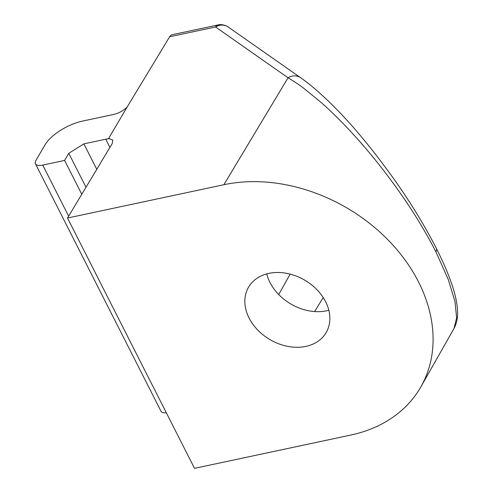 <?xml version="1.0" encoding="UTF-8"?>
<svg xmlns="http://www.w3.org/2000/svg" width="493" height="493" viewBox="0 0 493 493"><rect width="100%" height="100%" fill="white"/><g stroke="black" fill="none" stroke-linecap="round" stroke-linejoin="round"><path stroke-width="0.74" d="M266.744 273.892A44.949 34.436 -149.6 0 0 269.961 282.427A44.949 34.436 -149.6 0 0 328.831 310.27M249.094 318.04A44.949 34.436 -149.6 0 0 287.967 346.419A44.949 34.436 -149.6 0 0 326.138 332.609A44.949 34.436 -149.6 0 0 325.62 301.734A44.949 34.436 -149.6 0 0 286.741 273.356A44.949 34.436 -149.6 0 0 248.571 287.16A44.949 34.436 -149.6 0 0 249.094 318.04M223.859 184.727A154.112 118.055 30.4 0 1 388.373 240.257A154.112 118.055 30.4 0 1 420.936 386.734A154.112 118.055 30.4 0 1 350.85 435.042L194.519 468.35L67.523 218.035L223.859 184.727L288.041 77.777L215.552 26.998A12.843 6.323 -102 0 1 218.134 24.927C218.954 24.687 223.076 23.787 228.173 26.973A12.843 11.462 125 0 0 215.552 26.998L169.617 36.784L127.194 106.944A12.843 5.306 153.1 0 1 113.532 114.481L82.923 121.001A32.107 13.268 -26.9 0 0 45.159 144.634L35.977 160.299A12.843 5.306 153.1 0 0 35.453 163.781L160.964 411.174A12.843 5.306 -26.9 0 0 166.332 412.795M420.936 386.734L453.967 328.566L456.635 317.825L454.953 301.42L448.125 279.106L435.867 251.769C425.786 232.061 413.67 212.156 399.521 192.06C386.05 173.006 372.375 155.689 358.491 140.104C345.377 125.358 332.701 112.614 320.462 101.872L303.466 88.056C300.2 85.48 295.06 82.054 288.041 77.777A12.843 11.462 125 0 1 300.662 77.752L300.662 77.752C311.274 85.197 323.026 95.488 335.912 108.614C354.134 126.96 373.811 150.907 394.948 180.463C410.638 202.629 424.436 225.258 436.354 248.355C450.152 275.803 457.214 296.885 457.547 311.601C457.874 317.72 456.678 323.371 453.967 328.566M127.194 106.944L108.626 138.422L112.798 140.067L112.25 143.5L67.523 218.035M218.134 24.927L172.193 34.713A12.843 6.323 78 0 0 169.617 36.784M108.626 138.422L108.83 138.835A12.843 5.306 153.1 0 0 105.742 139.205L83.878 143.864L96.776 169.29M68.644 216.168L42.737 165.093A12.843 5.306 153.1 0 1 35.453 163.781M42.737 165.093L64.601 160.435L68.773 153.311L83.878 143.864M64.601 160.435L81.776 194.291M85.992 187.26L68.773 153.311M435.867 251.769A12.843 5.306 -26.9 0 0 436.354 248.355M109.908 147.407L105.742 139.205M278.705 294.524L290.174 274.126M323.217 297.562L314.614 311.558M228.173 26.973L300.662 77.752"/></g></svg>
